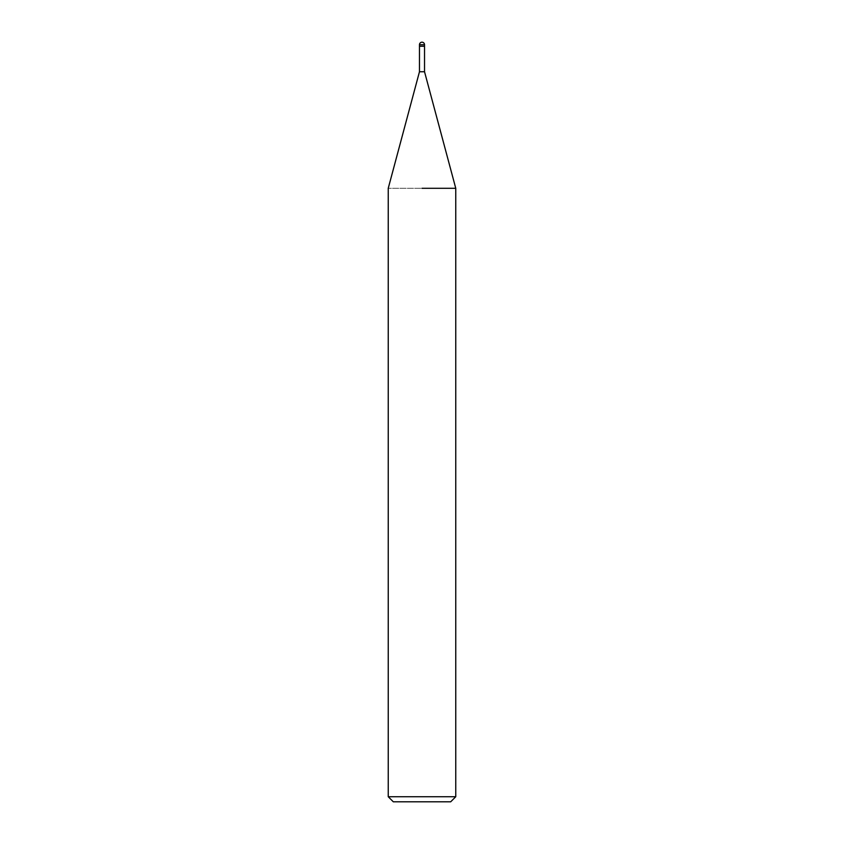 <?xml version="1.0" encoding="UTF-8"?>
<svg xmlns="http://www.w3.org/2000/svg" width="844" height="844" viewBox="0 0 844 844"><rect width="100%" height="100%" fill="white"/><g stroke="black" fill="none" stroke-linecap="round" stroke-linejoin="round"><path stroke-width="0.63" stroke-dasharray="4.22 3.17" d="M424.532 71.74L419.468 71.74M423.266 46.251L422 46.251M455.76 188.286L388.24 188.286L455.76 188.286M455.76 796.736L388.24 796.736M450.696 801.8L393.304 801.8M424.532 46.251L419.468 46.251M424.532 44.732L419.468 44.732"/><path stroke-width="1.27" d="M419.468 44.732L424.532 44.732A2.532 2.532 0 0 0 422 42.2A2.532 2.532 0 0 0 419.468 44.732L419.468 71.74L424.532 71.74L455.76 188.286L455.76 796.736L388.24 796.736L393.304 801.8L450.696 801.8L455.76 796.736M422 46.251L424.532 46.251L424.532 71.74M422 188.286L455.76 188.286L422 188.286M419.468 46.251L423.266 46.251M419.468 71.74L388.24 188.286L388.24 796.736M424.532 44.732L424.532 46.251"/></g></svg>
